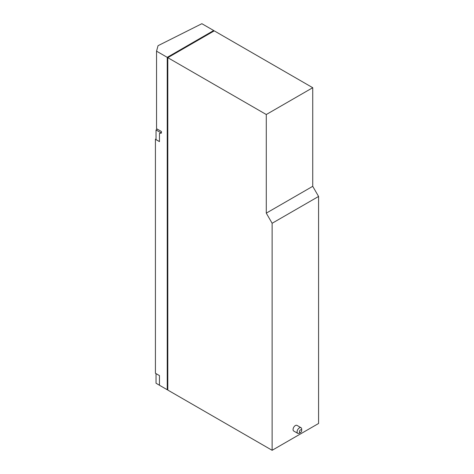 <?xml version="1.0" encoding="UTF-8"?>
<svg xmlns="http://www.w3.org/2000/svg" width="474" height="474" viewBox="0 0 474 474"><rect width="100%" height="100%" fill="white"/><g stroke="black" fill="none" stroke-linecap="round" stroke-linejoin="round"><path stroke-width="0.71" d="M157.392 129.171L156.035 129.953L161.421 133.058M156.035 129.953L156.035 139.605L159.46 141.584M161.421 133.081L159.46 133.378L159.46 141.613L155.419 139.279L156.035 138.87M156.544 51.168L167.233 57.342L213.685 30.52L201.871 23.7L158.043 45.694L156.544 51.168L156.544 128.685L161.421 131.499L161.421 133.093L159.46 133.378M156.035 373.619L156.035 383.241L159.46 385.22M155.419 139.279L155.419 373.263L159.46 375.598L159.46 385.249L167.233 389.741L167.808 389.403M213.685 30.52L213.685 31.189M167.233 57.342L167.233 389.741M167.808 57.674L167.808 390.072L272.129 450.3L318.581 423.483L318.581 196.455L272.129 223.272L266.281 213.14L266.281 114.524L312.733 87.708L214.26 30.857L167.808 57.674L266.281 114.524M312.733 87.708L312.733 186.323L318.581 196.455M266.281 213.14L312.733 186.323M272.129 223.272L272.129 450.3M299.39 431.867A1.629 0.942 -60 0 1 300.54 429.871A1.629 0.942 -60 0 1 301.689 430.534A1.629 0.942 -60 0 1 300.54 432.531A1.629 0.942 -60 0 1 299.39 431.867M300.54 432.531L299.39 433.195A3.259 1.878 -60 0 1 297.761 433.355A3.259 1.878 -60 0 1 297.085 431.867A3.259 1.878 -60 0 1 298.507 428.585A3.259 1.878 -60 0 1 301.014 427.714A3.259 1.878 -60 0 1 301.689 429.207L301.689 430.534M297.761 433.355L293.726 431.032A3.259 1.878 -60 0 1 293.056 429.539A3.259 1.878 -60 0 1 294.478 426.262A3.259 1.878 -60 0 1 296.985 425.391L301.014 427.714"/></g></svg>

